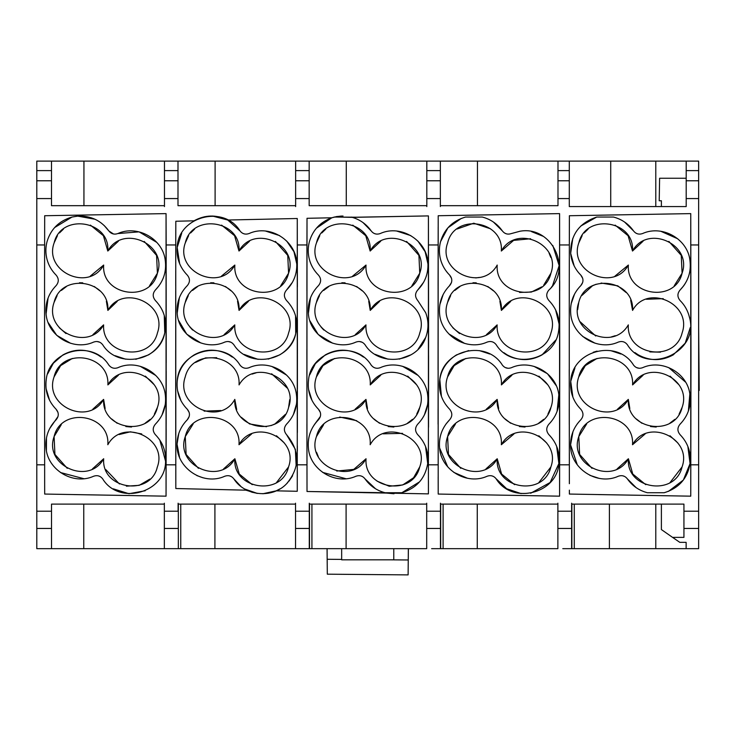 <?xml version="1.0" encoding="UTF-8"?>
<svg xmlns="http://www.w3.org/2000/svg" width="736" height="736" viewBox="0 0 736 736"><rect width="100%" height="100%" fill="white"/><g stroke="black" fill="none" stroke-linecap="round" stroke-linejoin="round"><path stroke-width="1.1" d="M327.088 548.67L327.308 574.181L327.069 548.67M408.342 548.67L408.121 574.89L408.37 548.67M408.121 574.89L327.308 574.181M341.66 548.67L341.66 559.82L393.769 559.82L393.769 548.67M169.262 548.67L164.349 548.67L164.349 504.105L51.511 504.105L51.511 511.216L36.8 511.216L36.8 161.11L698.648 161.11L698.648 548.67L571.633 548.67L571.633 503.212M698.648 390.494L699.2 390.494L698.648 327.069M300.444 548.67L42.228 548.67M36.8 511.216L36.8 548.67L51.511 548.67L51.511 504.85M562.792 548.67L571.633 548.67L571.633 504.105L683.937 504.105L683.937 537.381L672.566 537.381L679.806 542.349L686.136 542.349L686.136 548.67L693.965 548.67M164.349 511.216L178.112 511.216L178.112 504.105L295.532 504.105L295.532 511.216L309.286 511.216L309.286 504.105L426.705 504.105L426.705 511.216L440.459 511.216L440.459 504.105L557.879 504.105L557.879 548.67L440.459 548.67L440.459 503.212M431.618 548.67L440.459 548.67L440.459 511.216M426.705 511.216L426.705 548.67L309.286 548.67L309.286 503.212M295.532 511.216L295.532 548.67L309.286 548.67L309.286 511.216M178.333 504.105L178.333 548.67L173.402 548.67M309.506 504.105L309.506 548.67L304.584 548.67M440.68 504.105L440.68 548.67L435.758 548.67M571.854 504.105L571.854 548.67L566.932 548.67M698.648 198.573L686.191 198.573L686.191 161.11L693.947 161.11M566.95 161.11L569.287 161.11L569.287 206.577L686.191 206.577L686.191 198.573M435.776 161.11L440.349 161.11L440.349 205.675L557.989 205.675L557.989 198.573L569.287 198.573M569.287 170.614L557.989 170.614L557.989 198.573L557.989 161.11L562.773 161.11M304.603 161.11L309.166 161.11L309.166 205.675L426.816 205.675L426.816 198.573L440.349 198.573M426.816 206.577L426.816 161.11L431.6 161.11M173.429 161.11L177.992 161.11L177.992 205.675L295.642 205.675L295.642 198.573L309.166 198.573M295.642 206.577L295.642 161.11L300.417 161.11M42.246 161.11L51.492 161.11L51.492 205.675L164.468 205.675L164.468 198.573L177.992 198.573M164.468 206.577L164.468 161.11L169.243 161.11M296.038 491.262L276.202 490.838L297.261 491.28L297.261 218.5L227.746 220.027L297.261 218.5L227.746 220.027L212.29 216.016M297.353 244.959L306.921 244.959L307.013 218.298L331.835 217.782L307.013 218.298L306.986 234.039M337.014 216.494L331.835 217.782L316.452 228.169M334.641 216.982L352.342 217.368L428.416 215.906L428.416 493.874L363.244 492.632M559.737 354.191L559.581 496.165L559.581 213.615L438.205 215.731L438.086 424.24M569.232 369.638L569.36 483.699M569.342 232.898L569.379 215.731L690.754 213.615L690.975 354.826L690.754 496.165L569.379 494.058L569.37 490.158M44.565 285.531L44.657 483.699M44.648 232.898L44.684 215.731L166.051 213.615L166.18 244.959L175.748 244.959L175.821 221.251L194.01 220.818L175.821 221.251L175.812 228.887M306.921 244.959L306.976 474.702M262.807 493.764L276.202 490.838L267.913 493.313L276.202 490.838L263.019 493.764M257.416 493.433L244.904 489.09M175.748 244.959L175.821 488.529L246.946 490.194L190.357 488.879M166.18 244.959L166.051 496.165L44.684 494.058L44.657 483.791M438.095 280.977L438.205 494.058L559.581 496.165L438.205 494.058L438.168 476.882M686.191 161.11L686.191 178.25L659.612 178.25L659.217 200.772L661.388 200.772L661.388 206.577M686.136 542.349L686.136 548.67M164.349 548.67L164.349 503.212M83.757 548.67L83.757 504.105M51.511 511.216L51.511 548.67M609.399 548.67L609.399 504.105M574.273 548.67L574.273 504.105M557.879 548.67L557.879 503.212M477.268 548.67L477.268 504.105M443.1 548.67L443.1 504.105M426.705 548.67L426.705 503.212M346.095 548.67L346.095 504.105M311.926 548.67L311.926 504.105M295.532 548.67L295.532 503.212M214.912 548.67L214.912 504.105M180.752 548.67L180.752 504.105M178.112 511.216L178.112 503.212M215.105 161.11L215.105 205.675M295.642 161.11L295.642 198.573M346.279 161.11L346.279 205.675M426.816 161.11L426.816 198.573M426.816 170.614L440.349 170.614L440.349 206.577M477.452 161.11L477.452 205.675M610.724 206.577L610.724 161.11M83.941 161.11L83.941 205.675M177.992 170.614L164.468 170.614L164.468 198.573M297.353 432.566L297.27 223.394M306.866 348.974L307.013 491.492L306.903 423.954L307.013 491.492L385.029 492.734C376.62 490.498 369.95 485.87 365.019 478.86C362.664 475.879 359.674 474.996 356.031 476.21C335.368 485.696 309.313 469.531 308.347 447.286C307.62 436.687 310.988 427.533 318.43 419.814C321.356 416.291 321.356 412.758 318.44 409.225C310.546 401.028 307.243 391.267 308.55 379.942C311.08 349.747 355.341 339.232 371.174 365.074C373.557 368.064 376.556 368.948 380.172 367.724C399.998 358.616 425.426 373.18 427.644 394.827C428.95 406.162 425.656 415.932 417.754 424.138L418.03 423.862M306.875 374.587L306.986 232.604M343.004 216.016L336.048 216.669L341.559 216.034M309.405 241.583C307.841 247.508 307.832 253.442 309.368 259.403C310.997 265.402 314.014 270.627 318.43 275.071C313.95 270.526 310.932 265.3 309.368 259.403C307.823 253.442 307.832 247.508 309.405 241.583C312.828 229.972 320.307 222.033 331.835 217.782L334.346 217.056L359.536 217.23M352.066 217.295L428.416 215.906L428.536 290.72M408.885 216.274L428.416 215.906L428.564 374.431M428.536 422.114L428.536 286.93M438.058 369.877L438.178 227.001M559.7 423.881L559.581 213.918M690.754 495.356L690.754 213.615L598.386 215.206M166.051 495.862L166.051 213.615L73.692 215.206M175.683 353.979L175.729 435.243M175.72 423.246L175.72 290.748M204.866 216.669L194.157 220.726M252.752 492.439L251.482 492.053M248.851 491.059L245.888 490.167M232.723 489.872L234.342 489.909M235.962 489.946L244.389 490.13M399.041 493.322L307.013 491.492M661.388 504.105L661.388 529.561L672.566 537.381M175.803 480.35L175.738 271.05M175.729 274.556L175.72 285.826M297.372 286.957L297.353 271.529M297.344 264.767L297.335 260.94M297.289 233.91L297.27 224.314M297.408 351.21L297.399 322.672M297.399 322.598L297.399 321.733M297.408 355.138L297.399 388.746M297.399 388.654L297.399 388.028M297.399 387.927L297.399 387.311M297.399 387.21L297.399 386.593M297.399 386.492L297.399 385.876M297.399 385.774L297.408 356.077M297.289 477.774L297.298 471.564M297.335 450.837L297.344 445.988M306.903 418.922L306.903 419.658M306.912 276.58L306.903 290.766M428.573 347.53L428.564 323.665M428.564 323.481L428.564 322.672M428.564 322.598L428.564 321.733M428.564 320.629L428.545 299.846M428.536 423.826L428.564 388.746M428.564 388.654L428.564 388.028M428.564 387.927L428.564 387.311M428.564 387.21L428.564 386.593M428.564 386.492L428.564 385.876M428.564 385.774L428.564 385.149M428.564 385.029L428.564 380.834M428.564 380.696L428.564 380.116M428.564 379.978L428.564 379.399M428.564 379.252L428.564 378.672M428.564 378.534L428.564 377.954M428.564 377.798L428.564 377.237M428.564 377.08L428.564 376.519M428.564 376.354L428.564 375.792M428.564 375.618L428.564 375.075M428.564 374.9L428.564 374.357M428.564 374.155L428.564 373.64M428.564 373.437L428.564 372.913M428.564 372.72L428.564 372.186M428.573 355.543L428.536 423.954M428.426 491.436L428.435 486.671M428.536 285.798L428.527 280.931M559.7 285.954L559.7 290.775M559.7 424.12L559.645 463.956M559.645 464.122L559.645 460.442M569.268 424.598L569.25 409.004M569.268 423.954L569.268 285.55M690.782 226.136L690.754 216.31M690.911 354.54L690.874 291.208M690.874 291.18L690.874 290.518M690.874 290.49L690.874 287.914M690.874 287.85L690.874 287.215M690.874 287.16L690.754 213.615L661.388 214.112M690.773 485.502L690.902 388.746M690.902 388.654L690.902 388.028M690.902 387.927L690.902 387.311M690.902 387.21L690.902 386.593M690.902 386.492L690.902 385.876M690.902 385.774L690.902 385.149M690.902 385.029L690.902 384.431M690.902 384.312L690.902 383.714M690.902 383.594L690.902 382.996M690.902 382.876L690.902 382.278M690.902 382.15L690.902 381.552M690.902 381.432L690.902 375.792M690.902 375.618L690.902 375.075M690.902 374.9L690.902 374.357M690.902 374.155L690.902 373.64M690.902 373.437L690.902 372.913M690.902 372.72L690.902 371.192M690.911 355.589L690.865 280.95M166.078 226.136L166.124 250.203M166.06 216.31L166.051 214.222M166.207 355.543L166.051 213.615L136.694 214.112M166.17 286.46L166.124 251.896M166.069 489.799L166.198 388.746M166.198 388.654L166.198 388.028M166.198 387.927L166.198 387.412M166.198 387.21L166.198 386.593M166.198 386.492L166.198 385.876M166.198 385.774L166.207 385.149M166.207 385.029L166.207 384.431M166.207 384.312L166.207 374.357M166.207 374.155L166.207 373.64M166.207 373.437L166.207 372.913M166.207 372.72L166.207 371.192M385.029 492.734L401.847 492.734L398.995 493.322L386.575 493.083L398.995 493.322L386.575 493.083L393.999 493.764M61.29 424.644L54.096 436.586C61.042 406.41 110.253 414.083 107.824 444.728C122.737 417.441 167.964 438.297 157.357 466.964C150.475 496.984 101.163 489.32 103.693 458.749C88.881 485.907 43.608 465.456 54.096 436.586L54.933 454.416L67.27 468.344M155.406 424.138C163.309 415.932 166.603 406.162 165.296 394.827C163.07 373.18 137.641 358.616 117.824 367.724C114.209 368.948 111.21 368.064 108.827 365.074C93.113 339.452 49.257 349.508 46.276 379.417C44.786 390.926 48.052 400.872 56.083 409.225C59 412.758 59 416.291 56.083 419.814C48.466 427.726 45.126 437.11 46.055 447.957C47.463 469.908 73.26 485.567 93.684 476.21C97.327 474.996 100.317 475.879 102.672 478.86C119.103 506.009 165.885 492.577 165.572 461.233C166.005 451.002 162.619 442.17 155.416 434.718C152.499 431.195 152.499 427.671 155.406 424.138L155.682 423.862M54.05 376.952C61.051 346.932 109.866 354.163 107.879 384.91C122.894 357.935 167.826 378.424 157.43 407.358C150.438 437.331 101.586 430.072 103.62 399.381C88.651 426.3 43.7 405.968 54.05 376.952L60.646 365.617L72.33 358.441M103.693 458.749L92.405 468.942M157.357 466.964L156.98 468.142M149.951 479.053L139.196 485.346L126.362 486.165M119.434 483.975L105.708 469.504M119.149 434.534L130.355 431.811L141.726 433.946M162.03 414.957L165.269 404.561M140.226 366.298L155.82 375.498M47.582 373.952L53.378 363.198L62.965 354.89C74.474 348.616 86.103 348.616 97.851 354.89L101.172 357.107M49.606 400.329L46.101 388.728M49.662 428.6L58.015 416.512M57.978 412.39L56.083 409.225M46.469 437.892L46.405 450.386M83.867 478.694L60.453 472.521M98.523 475.916L100.16 476.588M113.289 488.833L128.947 493.709L145.213 490.756M159.813 440.054L165.572 461.233M107.879 384.91L118.413 375.231M145.36 376.133L154.146 384.67M117.199 423.274L111.642 418.968M105.128 408.535L103.62 399.381L92.81 409.207M131.514 427.046L125.847 426.549M145.158 423.172L150.153 419.354M154.376 414.147L157.43 407.358M166.17 428.84L166.051 496.165L73.692 494.583M166.17 423.954L166.17 287.675M164.266 315.477L164.763 332.782C162.592 342.12 157.182 349.49 148.534 354.89L135.764 359.306M125.644 359.186L115.11 355.7M97.014 341.513L99.765 342.231M70.638 343.307L56.746 335.34L48.19 322.616M48.088 297.997L46.083 313.996C47.702 336.058 73.48 351.348 93.674 342.065C97.29 340.842 100.289 341.716 102.672 344.715C117.815 369.334 159.804 361.247 164.763 332.782C167.192 320.418 164.073 309.672 155.406 300.555C152.49 296.958 152.49 293.425 155.416 289.975L158.985 285.826M166.051 496.165L136.694 495.678M166.17 423.89L166.207 383.511M166.207 362.83L166.207 355.203M56.074 275.071C51.667 270.627 48.64 265.402 47.021 259.403C45.476 253.442 45.485 247.508 47.049 241.583C45.494 247.508 45.485 253.442 47.021 259.403C48.585 265.3 51.603 270.526 56.074 275.071C59 278.585 59 282.118 56.092 285.651L55.908 285.826M56.092 285.651C48.438 293.572 45.098 303.02 46.083 313.996M44.565 285.826L44.684 215.731M94.99 219.245L77.712 216.117L71.999 217.056L54.648 227.544M104.08 225.4L108.827 230.929L113.51 234.002M165.545 263.019L165.25 260.342C162.923 239.062 137.706 224.489 117.815 233.57L139.058 231.849L156.823 242.42M166.124 251.776L166.124 251.059M166.124 251.04L166.124 250.222M166.207 354.89L166.207 335.358M166.207 335.128L166.198 323.95M166.198 323.702L166.198 311.889M166.198 311.641L166.189 299.846M155.416 289.975C163.42 281.603 166.695 271.722 165.25 260.342M71.999 217.056C59.165 220.8 50.848 228.979 47.049 241.583M117.815 233.57C114.172 234.784 111.182 233.901 108.827 230.929C101.191 220.515 90.822 215.584 77.712 216.117M54.068 302.422C61.051 272.449 109.912 279.708 107.87 310.408C122.848 283.48 167.799 303.821 157.449 332.838C150.448 362.857 101.632 355.617 103.62 324.88C88.605 351.854 43.672 331.366 54.068 302.422L57.123 295.642M90.427 225.106L103.408 235.722L107.796 251.031C122.618 223.873 167.891 244.324 157.403 273.194C150.484 303.342 101.274 295.734 103.675 265.052C88.762 292.339 43.534 271.483 54.142 242.825C61.014 212.805 110.336 220.46 107.796 251.031L118.386 241.206M94.291 286.506L99.866 290.821M106.37 301.254L107.87 310.408L117.226 301.383M82.726 282.836L79.47 282.753M66.341 286.617L61.346 290.426M103.62 324.88L92.929 334.632M66.019 333.583L59.239 327.686M144.238 241.445L156.575 255.383L157.403 273.194L149.555 285.752M103.675 265.052L90.243 276.156M54.142 242.825L57.436 235.676M59.469 232.944L63.388 229.144M271.06 425.601L274.924 423.954L285.421 414.359M252.08 374.09L256.174 372.812M271.639 373.787L287.169 388.01M289.726 399.584L288.604 407.358C281.649 437.313 232.778 430.109 234.802 399.381C220.349 426.245 174.901 406.171 185.224 376.952C192.446 346.776 241.169 354.366 239.053 384.91C254.463 357.825 299.11 378.736 288.604 407.358M195.436 362.471L205.491 357.917L216.715 357.705M220.929 410.522L204.13 411.13M266.506 426.724L249.605 423.954L241.242 417.266M236.698 409.612L234.802 399.381M189.152 412.39L187.266 409.225C190.173 412.758 190.173 416.291 187.257 419.814C180.624 426.604 177.22 434.718 177.045 444.139C175.849 467.645 203.035 486.294 224.857 476.21C228.5 474.996 231.49 475.879 233.846 478.86C244.858 496.276 272.633 498.87 286.709 483.635C300.113 467.406 300.076 451.094 286.598 434.718C283.673 431.195 283.673 427.671 286.58 424.138C294.731 415.638 297.979 405.545 296.323 393.87C293.517 372.674 268.484 358.8 248.998 367.724C245.382 368.948 242.383 368.064 240 365.074C223.818 338.606 178.443 350.419 177.201 381.404C178.379 370.19 184.028 361.358 194.138 354.89C205.648 348.616 217.276 348.616 229.025 354.89L232.346 357.107M187.266 409.225C179.75 401.47 176.392 392.187 177.201 381.404M238.998 444.728C253.911 417.441 299.138 438.297 288.53 466.964C281.649 496.984 232.337 489.32 234.876 458.749C220.055 485.907 174.791 465.456 185.27 436.586C192.188 406.438 241.399 414.046 238.998 444.728L251.62 433.955M293.36 414.653L296.534 403.889M271.759 366.399L286.617 375.121M181.019 400.789L177.56 390.669M187.257 419.814L189.189 416.512M178.774 433.522L177.045 444.139L179.501 457.12M202.878 477.756L196.806 475.548M229.696 475.916L231.334 476.588M257.177 493.396L246.946 490.194L257.011 493.368M276.202 490.838L279.984 488.879M240.727 486.238L233.846 478.86M286.709 483.635L287.794 482.494M289.009 481.096L292.578 475.787M296.157 465.879L295.366 449.365L286.598 434.718M276.451 435.758L284.372 443.026M288.53 466.964L276.488 482.586M252.246 484.674L239.246 474.03L234.876 458.749L223.578 468.933M198.444 468.344L186.107 454.416L185.27 436.586L193.108 424.028M295.559 315.9L295.725 333.666C293.406 342.617 288.061 349.692 279.708 354.89L268.189 359.104M258.069 359.361L244.012 354.402M228.188 341.513L230.938 342.231M200.965 343.04L186.76 334.199L178.6 320.445M179.363 297.73L177.183 313.278C178.333 335.653 204.396 351.477 224.848 342.065C228.464 340.842 231.463 341.716 233.846 344.715C249.118 369.122 290.232 361.367 295.725 333.666C298.531 320.997 295.486 309.966 286.58 300.555C283.664 296.958 283.664 293.425 286.589 289.975L292.413 282.32M256.919 493.359L246.946 490.194M294.694 491.234L287.307 491.068M297.372 423.954L297.362 428.84M297.408 355.414L297.399 374.431M297.399 379.914L297.399 380.411M297.399 380.622L297.399 383.346M297.399 384.716L297.399 385.397M297.39 390.871L297.39 391.626M297.39 391.718L297.39 392.371M297.39 392.472L297.39 393.116M297.39 393.217L297.39 393.861M297.39 393.926L297.39 394.606M297.39 394.671L297.39 395.361M297.39 395.416L297.39 396.106M297.39 396.161L297.39 399.096M297.381 407.284L297.381 408.038M297.381 408.094L297.381 408.784M297.381 408.839L297.381 409.52M297.381 409.584L297.381 410.265M297.381 410.329L297.381 411.01M297.381 411.074L297.381 411.755M297.381 411.82L297.381 412.5M297.381 412.556L297.372 416.153M297.372 416.834L297.372 423.651M297.408 354.586L297.399 319.7M179.648 263.718L177.183 247.48C176.419 258.106 179.777 267.297 187.257 275.071C190.173 278.585 190.173 282.118 187.266 285.651L187.082 285.826M187.266 285.651C179.796 293.351 176.438 302.57 177.183 313.278M181.718 233.192L177.183 247.48C177.845 216.669 223.864 204.24 240.01 230.938L227.746 220.027C216.32 214.47 205.077 214.737 194.01 220.818L177.339 221.214M175.683 354.89L175.683 350.17M241.362 490.066L232.512 489.863M197.165 489.044L186.493 488.787M175.794 234.83L175.821 221.251M241.114 219.724L251.132 219.503M267.867 219.135L291.806 218.62M297.362 280.95L297.261 218.5M297.399 319.82L297.399 337.594M244.692 234.002L242.944 233.422M265.659 231.086L279.708 235.649M286.709 241.058L293.958 251.721L296.774 263.957C297.05 274.013 293.664 282.688 286.589 289.975M240.01 230.938C242.365 233.91 245.355 234.784 248.989 233.57C270.195 223.808 296.774 241.114 296.774 263.957M234.848 265.061C219.935 292.339 174.708 271.483 185.316 242.825C192.197 212.805 241.509 220.46 238.979 251.031C253.791 223.873 299.064 244.334 288.576 273.194C281.658 303.342 232.447 295.734 234.848 265.061L221.416 276.156M237.544 301.254L239.053 310.408C254.021 283.48 298.972 303.821 288.622 332.838C281.621 362.857 232.806 355.617 234.793 324.88C219.779 351.845 174.846 331.356 185.242 302.422C192.225 272.458 241.077 279.708 239.053 310.408L248.4 301.383M218.601 216.734L219.245 216.872M218.896 216.798L219.797 217M185.316 242.825L188.609 235.676M190.642 232.944L194.562 229.144M221.61 225.115L234.582 235.722L238.979 251.031L249.559 241.206M275.42 241.445L287.748 255.383L288.576 273.194L280.729 285.752M234.793 324.88L224.103 334.632M192.602 330.032L189.87 326.996M225.464 286.506L231.04 290.821M213.9 282.836L210.652 282.753M197.515 286.617L192.519 290.426M188.296 295.642L185.242 302.422M339.71 417.045L356.739 420.716M323.638 424.644L316.443 436.586C323.398 406.41 372.6 414.083 370.171 444.728C385.176 417.386 430.44 438.49 419.704 466.964L413.595 477.738L402.73 484.95L389.261 486.257L377.016 481.114M419.704 466.964C412.776 496.993 363.547 489.33 366.05 458.749L353.749 469.402L336.784 471.04M318.292 456.651L316.544 452.3M383.097 433.826L402.564 433.366M366.05 458.749C351.33 485.907 305.955 465.483 316.443 436.586M419.566 481.832L401.847 492.734C416.539 488.216 425.16 478.501 427.708 463.579C428.886 452.493 425.574 442.87 417.772 434.718C414.846 431.195 414.846 427.671 417.754 424.138M316.397 376.952C323.398 346.932 372.214 354.163 370.236 384.91C385.241 357.935 430.174 378.424 419.778 407.358C412.795 437.331 363.943 430.072 365.976 399.381C350.998 426.3 306.047 405.968 316.397 376.952L322.994 365.617L334.687 358.441M375.526 488.768L365.019 478.86M417.772 434.718L420.293 437.515M425.564 446.559L427.708 463.579M424.387 414.957L427.616 404.561M402.574 366.298L418.168 375.498M309.598 375.047L315.367 363.658L325.312 354.89C336.821 348.616 348.45 348.616 360.198 354.89L363.52 357.107M311.981 400.384L308.531 389.362M308.347 447.286C307.657 438.886 309.828 431.103 314.861 423.954L320.362 416.512M320.326 412.39L318.44 409.225M345.883 478.722L322.589 472.365M360.87 475.907L362.508 476.578M370.236 384.91L380.76 375.231M407.716 376.133L416.493 384.67M379.546 423.274L373.989 418.968M367.476 408.535L365.976 399.381L355.157 409.207M393.861 427.046L388.203 426.549M407.514 423.172L412.5 419.354M416.723 414.147L419.778 407.358M428.416 493.874L398.995 493.322M411.102 354.761L399.225 359.131M388.074 359.205L375.093 354.338M359.361 341.513L362.121 342.231M332.635 343.197L318.237 334.503L309.884 320.767M310.518 297.776L308.366 313.398C309.598 335.717 335.616 351.458 356.022 342.065C359.646 340.842 362.636 341.716 365.019 344.715C379.058 367.393 417.367 362.839 425.702 337.41C428.738 329.167 428.738 320.942 425.693 312.726C428.729 320.942 428.738 329.167 425.702 337.41L418.122 349.241M306.921 439.134L307.013 218.298M428.536 290.84L428.564 323.279M428.564 323.389L428.564 335.92M428.564 374.661L428.564 385.839M428.564 386.087L428.554 397.9M428.554 398.148L428.545 409.943M428.536 423.982L428.527 427.239M428.444 481.096L428.444 481.942M428.444 481.979L428.435 487.085M306.866 354.568L306.866 351.532M306.903 286.92L306.903 285.826M306.903 285.77L306.921 270.885M417.892 241.058L425.132 251.721L427.947 263.957C428.232 274.013 424.838 282.688 417.763 289.975L423.586 282.32M417.763 300.555L425.693 312.726L417.763 300.555C414.837 296.958 414.837 293.425 417.763 289.975M318.43 275.071C321.347 278.585 321.356 282.118 318.44 285.651L318.256 285.826M318.44 285.651C310.942 293.388 307.584 302.643 308.366 313.398M351.21 217.065L352.342 217.368C360.226 219.751 366.5 224.268 371.174 230.929L363.032 222.594M375.857 234.002L374.109 233.422M396.833 231.086L410.881 235.649M371.183 230.929C373.529 233.91 376.519 234.793 380.162 233.57C401.368 223.808 427.947 241.114 427.947 263.957M316.416 302.422C323.398 272.458 372.25 279.708 370.226 310.408C385.204 283.48 430.146 303.821 419.796 332.838C412.795 362.857 363.98 355.617 365.967 324.88C350.952 351.845 306.02 331.356 316.416 302.422L319.47 295.642M352.783 225.115L365.755 235.722L370.153 251.031C384.965 223.873 430.238 244.334 419.75 273.194C412.832 303.342 363.63 295.734 366.022 265.061C351.109 292.339 305.882 271.483 316.489 242.825C323.371 212.805 372.683 220.46 370.153 251.031L380.742 241.206M356.638 286.506L362.222 290.821M368.727 301.254L370.226 310.408L379.574 301.383M345.074 282.836L341.826 282.753M328.688 286.617L323.693 290.426M365.967 324.88L355.286 334.632M323.776 330.032L321.043 326.996M406.594 241.445L418.922 255.383L419.75 273.194L411.912 285.752M366.022 265.061L352.59 276.156M316.489 242.825L319.783 235.676M321.816 232.944L325.735 229.144M519.524 292.431L531.383 292.054L541.751 286.884M543.738 285.136L550.924 273.194C543.978 303.37 494.767 295.697 497.196 265.052C482.19 292.394 436.936 271.29 447.663 242.825C454.59 212.787 503.829 220.46 501.326 251.031L513.627 240.378L530.628 238.749M549.084 253.147L550.822 257.453M457.093 228.997L473.745 223.21L490.489 228.786M479.384 277.435L475.723 277.932M501.326 251.031C516.037 223.882 561.421 244.306 550.924 273.194M465.529 217.056L482.338 217.046L465.529 217.056C452.686 220.8 444.369 228.979 440.579 241.592C439.015 247.508 439.006 253.451 440.542 259.403C438.996 253.442 439.006 247.508 440.579 241.592L447.939 227.801L461.362 218.38M451.554 278.42L449.604 275.071C445.188 270.627 442.17 265.402 440.542 259.403C442.106 265.3 445.124 270.526 449.604 275.071C452.52 278.594 452.52 282.118 449.613 285.651C441.959 293.572 438.628 303.02 439.604 313.996C441.223 336.076 467.038 351.348 487.195 342.065C490.82 340.842 493.819 341.716 496.193 344.715C511.502 369.601 554.006 360.999 558.431 332.12C560.593 319.985 557.428 309.46 548.936 300.555C546.02 297.022 546.02 293.498 548.946 289.975C572.709 268.741 551.641 225.437 520.039 231.224L511.336 233.57C507.702 234.784 504.703 233.901 502.357 230.929C497.416 223.91 490.746 219.291 482.338 217.056M497.14 324.88C482.126 351.854 437.193 331.366 447.589 302.422C454.581 272.449 503.433 279.708 501.4 310.408C516.378 283.48 561.32 303.821 550.97 332.838C543.968 362.857 495.153 355.617 497.14 324.88L486.459 334.632M451.508 282.468L449.328 285.936M443.182 294.446L439.834 304.686M464.692 343.454L448.85 333.923M503.856 352.682L507.168 354.89C518.917 361.174 530.546 361.174 542.055 354.89L555.717 340.096M555.588 309.801L559.139 324.282M551.144 287.574L552.506 285.826L559.148 265.632L552.819 245.511M531.484 231.61L543.113 236.284M506.543 233.882L504.859 233.202M493.433 222.042L502.357 230.929M459.54 333.583L452.76 327.686M487.812 286.506L493.396 290.821M499.9 301.254L501.4 310.408L510.747 301.383M476.247 282.836L473 282.753M459.862 286.617L454.876 290.426M450.644 295.642L447.589 302.422M559.737 357.908L559.581 213.615L467.213 215.206M438.086 285.826L438.178 228.97M441.434 396.4L439.797 379.417C441.471 369.049 447.037 360.87 456.495 354.89L468.694 350.566M479.384 350.603L489.78 354.016M508.006 368.276L505.255 367.558M533.959 366.362L547.455 373.704L556.177 385.581M557.078 411.396L558.817 394.827C556.6 373.198 531.208 358.625 511.345 367.724C507.73 368.948 504.73 368.064 502.348 365.074C486.625 339.434 442.778 349.526 439.797 379.417C438.306 390.926 441.582 400.862 449.613 409.225C452.53 412.832 452.53 416.355 449.604 419.814L446.044 423.954M559.691 280.95L559.7 288.898M530.205 214.112L559.581 213.615M556.674 446.393L558.882 463.579C560.059 452.493 556.747 442.87 548.946 434.718C546.02 431.195 546.02 427.671 548.936 424.138L549.111 423.954M548.936 424.138C556.83 415.932 560.133 406.162 558.817 394.827M530.205 495.678L559.581 496.165L559.7 423.954M487.214 476.21C490.774 475.014 493.736 475.842 496.092 478.722L506.653 488.741L521.116 493.598M530.656 493.24L550.132 482.512L558.882 463.579C557.078 493.81 511.842 505.006 496.092 478.722M491.436 475.769L493.157 476.312M467.452 478.244L453.762 472.365M447.709 466.808L439.585 447.957L439.41 445.519M559.7 424.037L559.691 428.84M559.691 428.904L559.654 458.73M559.654 458.749L559.645 459.558M559.645 459.586L559.645 460.396M467.213 494.583L438.205 494.058M438.076 409.004L438.086 423.954M449.604 419.814C441.986 427.726 438.647 437.11 439.585 447.957C440.984 469.908 466.78 485.567 487.204 476.21M498.649 408.535L497.15 399.381C482.172 426.3 437.221 405.968 447.571 376.952C454.572 346.932 503.387 354.163 501.409 384.91C516.414 357.935 561.347 378.424 550.951 407.358C543.968 437.331 495.116 430.072 497.15 399.381L486.33 409.207M550.878 466.964C544.005 496.975 494.693 489.32 497.223 458.749C482.402 485.907 437.138 465.456 447.617 436.586C454.535 406.438 503.746 414.046 501.345 444.728C516.258 417.45 561.485 438.297 550.878 466.964L538.844 482.586M447.571 376.952L454.167 365.617L465.86 358.441M501.409 384.91L511.934 375.231M538.89 376.133L547.667 384.68M510.72 423.274L505.163 418.968M525.035 427.046L519.377 426.549M538.688 423.172L543.674 419.354M547.906 414.147L550.951 407.358M514.593 484.674L501.593 474.03L497.223 458.749L485.926 468.933M460.791 468.344L448.454 454.416L447.617 436.586L455.464 424.028M501.345 444.728L513.967 433.955M538.807 435.758L546.728 443.026M626.134 292.523L617.771 285.826L601.11 283.029M596.16 284.234L592.443 285.826L581.955 295.43M615.296 335.699L611.202 336.968M595.737 336.002L580.226 321.825M577.65 309.718L578.763 302.422C585.727 272.476 634.588 279.68 632.574 310.408C647.036 283.535 692.475 303.618 682.143 332.838C674.93 363.004 626.198 355.424 628.314 324.88C612.922 351.955 568.266 331.062 578.763 302.422M649.833 351.909L660.486 352.158M646.429 299.267L663.265 298.66M630.678 300.178L632.574 310.408M613.511 217.056L596.703 217.056L613.511 217.056C621.92 219.291 628.59 223.91 633.53 230.929C635.876 233.901 638.876 234.784 642.51 233.57C662.409 224.489 687.626 239.062 689.945 260.342C691.398 271.722 688.114 281.603 680.119 289.975C677.194 293.498 677.194 297.022 680.11 300.555C684.71 305.164 687.792 310.629 689.356 316.949C700.138 352.314 646.631 376.344 627.366 344.715C624.993 341.716 621.994 340.842 618.369 342.065C597.761 351.596 571.421 335.34 570.658 312.699C570.096 302.202 573.473 293.186 580.787 285.651L580.52 285.918M580.768 226.044L596.703 217.056C579.122 222.934 570.446 235.023 570.676 253.331C571.43 261.74 574.798 268.98 580.778 275.071C583.694 278.585 583.703 282.118 580.787 285.651L582.682 282.468M668.868 241.408L681.251 255.355L682.097 273.194C675.179 303.342 625.968 295.734 628.369 265.052C613.456 292.339 568.229 271.483 578.836 242.825C585.718 212.805 635.03 220.46 632.5 251.031C647.321 223.873 692.585 244.334 682.097 273.194L674.259 285.752M572.783 238.372L570.676 253.331L574.181 265.935M580.778 275.071L582.728 278.42M574.568 294.041L571.173 303.747M595.13 343.243L582.654 336.416M634.892 352.581L638.342 354.89C650.09 361.174 661.719 361.174 673.228 354.89L685.244 343.123L690.23 327.649M680.119 289.975L683.68 285.826C689.163 277.996 691.251 269.496 689.945 260.342M660.864 231.297L677.727 238.786M637.716 233.882L636.033 233.202M624.606 222.042L633.53 230.929M628.369 265.052L614.937 276.156M578.836 242.825L582.13 235.676M584.163 232.944L588.082 229.144M615.13 225.115L628.102 235.722L632.5 251.031L643.089 241.206M569.268 285.826L569.37 218.739M593.225 352.268L597.071 351.109M610.567 350.603L620.954 354.016M639.179 368.276L636.428 367.558M668.674 367.568L685.584 382.15M688.381 411.038L689.844 393.87C687.047 372.683 662.041 358.8 642.519 367.724C638.903 368.948 635.904 368.064 633.53 365.074C617.292 338.588 571.946 350.437 570.722 381.404L574.954 367.844M598.386 494.583L690.754 496.165L690.911 354.89M579.729 420.891L577.217 423.954M572.893 397.155L570.722 381.404C569.912 392.187 573.27 401.47 580.787 409.225C583.703 412.832 583.703 416.355 580.778 419.814C573.96 426.816 570.556 435.169 570.575 444.857L577.282 464.793M687.856 446.393L690.055 463.579C691.233 452.493 687.921 442.87 680.119 434.718C677.194 431.195 677.194 427.671 680.11 424.138L680.285 423.954M680.11 424.138C688.261 415.638 691.5 405.545 689.844 393.87M668.49 491.354L683.376 480.019L690.055 463.579C687.507 478.501 678.886 488.216 664.194 492.734L647.376 492.734C638.968 490.498 632.298 485.87 627.366 478.86L636.116 487.628M622.711 475.796L624.413 476.358M598.975 478.317L589.867 475.327M572.985 431.636L570.575 444.857C569.885 468.087 596.822 486.156 618.378 476.21C622.021 474.996 625.011 475.879 627.366 478.86M690.874 423.89L690.902 383.511M690.911 362.83L690.911 355.203M690.874 290.72L690.874 285.826M690.865 427.101L690.874 423.954M690.754 496.165L661.351 495.678M664.194 492.734L647.376 492.734M632.518 444.728C647.432 417.441 692.659 438.297 682.051 466.964C675.179 496.984 625.867 489.32 628.397 458.749C613.576 485.907 568.312 465.456 578.79 436.586C585.718 406.438 634.92 414.055 632.518 444.728L645.141 433.955M578.744 376.952C585.755 346.932 634.561 354.163 632.583 384.91C647.588 357.935 692.53 378.424 682.134 407.358C675.142 437.331 626.29 430.072 628.323 399.381C613.346 426.3 568.394 405.968 578.744 376.952L585.341 365.617L597.034 358.441M669.981 435.758L677.902 443.026M682.051 466.964L670.018 482.586M645.766 484.674L632.767 474.03L628.397 458.749L617.099 468.933M591.965 468.344L579.628 454.416L578.79 436.586L586.638 424.028M632.583 384.91L643.108 375.231M670.064 376.133L678.84 384.68M641.902 423.274L636.336 418.968M629.823 408.535L628.323 399.381L617.504 409.207M656.208 427.046L650.55 426.549M669.861 423.172L674.848 419.354M679.08 414.147L682.134 407.358M341.66 559.406L327.18 559.277M408.25 559.986L389.629 559.82M686.191 170.614L698.648 170.614M686.191 180.771L698.648 180.771M428.527 244.959L438.095 244.959M559.7 244.959L569.268 244.959M690.874 244.959L698.648 244.959M36.8 244.959L44.565 244.959M690.874 464.821L698.648 464.821M297.353 464.821L306.921 464.821M166.18 464.821L175.748 464.821M36.8 464.821L44.565 464.821M557.879 511.216L571.633 511.216M559.7 464.821L569.268 464.821M428.527 464.821L438.095 464.821M683.937 511.216L698.648 511.216M698.648 528.457L683.937 528.457M655.785 206.577L655.785 161.11M655.785 548.67L655.785 504.105M36.8 528.457L51.511 528.457M557.879 528.457L571.633 528.457M426.705 528.457L440.459 528.457M295.532 528.457L309.286 528.457M164.349 528.457L178.112 528.457M36.8 198.573L51.492 198.573M36.8 180.771L51.492 180.771M36.8 170.614L51.492 170.614M295.642 170.614L309.166 170.614M557.989 180.771L569.287 180.771M426.816 180.771L440.349 180.771M295.642 180.771L309.166 180.771M164.468 180.771L177.992 180.771"/></g></svg>
